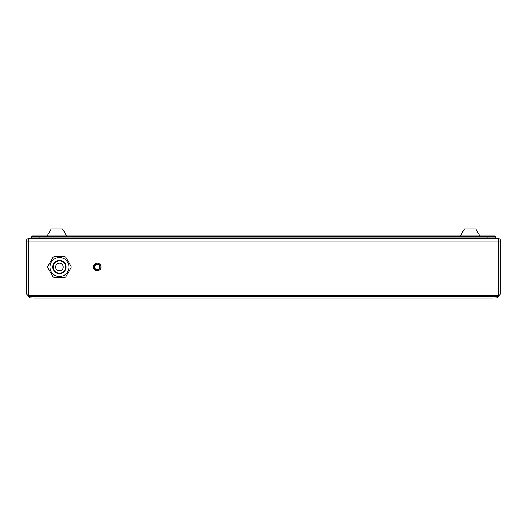 <?xml version="1.0" encoding="UTF-8"?>
<svg xmlns="http://www.w3.org/2000/svg" width="527" height="527" viewBox="0 0 527 527"><rect width="100%" height="100%" fill="white"/><g stroke="black" fill="none" stroke-linecap="round" stroke-linejoin="round"><path stroke-width="0.79" d="M28.741 296.536L30.138 297.939L28.721 296.523L28.715 295.39A2.365 2.358 0 0 1 26.35 293.025L26.35 241.017A2.365 2.365 0 0 1 28.715 238.652L498.285 238.652A2.365 2.365 0 0 1 500.65 241.017A2.365 2.365 0 0 0 498.285 238.652A2.365 2.365 0 0 1 500.65 241.017L500.65 293.025A2.365 2.358 0 0 1 498.285 295.39L498.278 296.523L493.088 296.78L33.912 296.78L33.912 298.124L493.088 298.124L496.862 297.939L498.259 296.536M28.721 296.523L33.912 296.78L33.912 295.39M47.983 266.076L52.898 257.565A1.891 1.891 0 0 1 54.531 256.623L64.36 256.623A1.891 1.891 0 0 1 65.994 257.565L70.908 266.076A1.891 1.891 0 0 1 70.908 267.966L65.994 276.477A1.891 1.891 0 0 1 64.36 277.419L54.531 277.419A1.891 1.891 0 0 1 52.898 276.477L47.983 267.966A1.891 1.891 0 0 1 47.983 266.076L52.898 257.565M54.531 256.623L64.36 256.623M65.994 257.565L70.908 266.076M70.908 267.966L65.994 276.477M64.36 277.419L54.531 277.419M52.898 276.477L47.983 267.966M49.993 267.018A9.453 9.453 0 0 0 59.446 276.477A9.453 9.453 0 0 0 68.899 267.018A9.453 9.453 0 0 0 59.446 257.565A9.453 9.453 0 0 0 49.993 267.018A9.453 9.453 0 0 0 59.446 276.477A9.453 9.453 0 0 0 68.899 267.018A9.453 9.453 0 0 1 59.446 276.477A9.453 9.453 0 0 1 49.993 267.018M65.592 267.018A6.146 6.146 0 0 0 59.446 260.872A6.146 6.146 0 0 0 53.299 267.018A6.146 6.146 0 0 0 59.446 273.164A6.146 6.146 0 0 0 65.592 267.018M55.664 267.018A3.781 3.781 0 0 0 59.446 270.806A3.781 3.781 0 0 0 63.227 267.018A3.781 3.781 0 0 0 59.446 263.236A3.781 3.781 0 0 0 55.664 267.018M93.483 267.018A3.781 3.781 0 0 1 97.271 263.236A3.781 3.781 0 0 1 101.052 267.018A3.781 3.781 0 0 1 97.271 270.806A3.781 3.781 0 0 1 93.483 267.018M94.432 267.018A2.839 2.839 0 0 0 97.271 269.857A2.839 2.839 0 0 0 100.104 267.018A2.839 2.839 0 0 0 97.271 264.185A2.839 2.839 0 0 0 94.432 267.018M99.82 267.018A2.556 2.556 0 0 0 97.271 264.468A2.556 2.556 0 0 0 94.715 267.018A2.556 2.556 0 0 0 97.271 269.574A2.556 2.556 0 0 0 99.82 267.018M28.715 238.652A2.365 2.365 0 0 0 26.35 241.017L28.715 241.017L28.715 293.025L500.65 293.025A2.365 2.365 0 0 1 498.285 295.39L28.715 295.39L498.285 295.39L498.285 241.017L28.715 241.017L28.715 238.652M30.138 297.939L33.912 298.124M495.163 237.894L495.163 238.652M31.837 238.652L31.837 237.894M31.548 236.478L31.548 237.894L495.452 237.894L495.452 236.478L31.548 236.478L32.022 236.004L494.978 236.004L495.452 236.478L495.452 237.894M479.866 236.004L475.749 228.876L464.465 228.876L460.348 236.004M66.652 236.004L62.535 228.876L51.251 228.876L47.134 236.004M500.65 241.017L498.285 241.017L498.285 238.652M26.35 293.025L28.715 293.025L28.715 295.39A2.365 2.365 0 0 1 26.35 293.025M493.088 298.124L493.088 295.39M52.825 267.018A6.62 6.62 0 0 0 59.446 273.638A6.62 6.62 0 0 0 66.066 267.018A6.62 6.62 0 0 0 59.446 260.404A6.62 6.62 0 0 0 52.825 267.018M487.6 238.652L487.6 237.894M39.4 237.894L39.4 238.652M487.883 237.894L487.883 236.004M39.117 237.894L39.117 236.004M496.862 297.939L498.278 296.523"/></g></svg>
